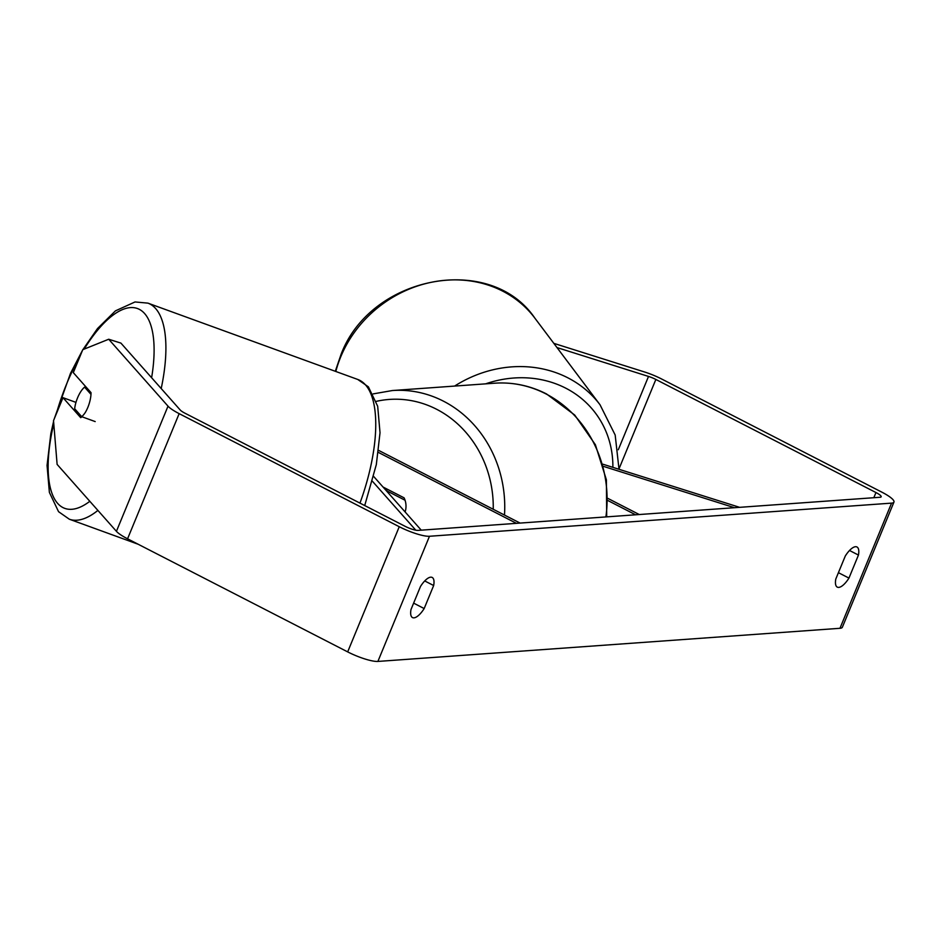 <?xml version="1.0" encoding="UTF-8"?>
<svg xmlns="http://www.w3.org/2000/svg" width="941" height="941" viewBox="0 0 941 941"><rect width="100%" height="100%" fill="white"/><g stroke="black" fill="none" stroke-linecap="round" stroke-linejoin="round"><path stroke-width="1.41" d="M739.626 507.34L602.91 464.207M734.462 507.705L603.522 466.395M607.921 498.424L639.28 514.539M607.921 500.565L635.622 514.798M75.962 402.383L62.988 397.667L53.519 420.639L57.119 464.407L116.425 531.324A24.207 4.952 22.4 0 0 127.564 538.805L347.676 651.89A24.207 4.952 22.4 0 0 377.894 661.429L839.972 628.294A24.207 4.952 22.4 0 0 842.36 627.247L893.95 502.082A24.207 4.952 22.4 0 1 891.562 503.129L429.484 536.264A24.207 4.952 22.4 0 1 399.255 526.725L179.155 413.64A24.207 4.952 22.4 0 1 168.016 406.159L108.709 339.242L120.918 343.1L180.225 410.017A10.375 2.117 22.4 0 0 185.001 413.217L405.112 526.313A10.375 2.117 22.4 0 0 418.063 530.395L880.141 497.26A10.375 2.117 22.4 0 0 881.164 496.813A10.375 2.117 22.4 0 0 875.965 492.543L655.853 379.458A10.375 2.117 22.4 0 0 648.514 376.435L556.99 347.558M848.958 578.092A17.291 6.422 -62.8 0 1 838.737 587.396A17.291 6.422 -62.8 0 1 837.29 587.125A17.291 6.422 -62.8 0 1 835.796 579.033L845.289 556.013A17.291 6.422 -62.8 0 1 856.957 546.98A17.291 6.422 -62.8 0 1 858.451 555.061L848.958 578.092L838.419 572.681M413.946 617.849A17.291 6.422 117.2 0 0 424.168 608.556L433.66 585.525A17.291 6.422 117.2 0 0 432.166 577.445A17.291 6.422 117.2 0 0 420.498 586.466L411.005 609.497A17.291 6.422 117.2 0 0 412.499 617.578A17.291 6.422 117.2 0 0 413.946 617.849M413.628 603.134L424.168 608.556M893.95 502.082A24.207 4.952 22.4 0 0 881.811 492.131L661.699 379.035A24.207 4.952 22.4 0 0 644.573 371.989L553.837 343.359M90.983 394.373L84.561 387.127A17.291 6.669 -70 0 0 78.209 396.349A17.291 6.669 -70 0 0 74.668 408.735L81.702 416.675A17.291 6.669 -70 0 0 85.266 412.523A17.291 6.528 -72.5 0 0 87.842 407.382A17.291 6.528 -72.5 0 0 91.03 392.644L73.304 372.636L82.773 349.676L108.709 339.242M62.988 397.667L80.714 417.675A17.291 6.528 -72.5 0 0 81.914 416.757M424.72 580.938L433.66 585.525M849.511 550.473L858.451 555.061M415.793 530.195L372.436 481.274M421.262 530.171L373.683 476.475M378.364 452.398L516.444 523.337M383.034 487.026L404.065 497.824A17.291 15.656 85.9 0 1 405.112 511.939A17.291 15.656 -94.1 0 0 405.053 500.236L386.116 490.508M378.635 450.386L520.102 523.078M385.41 489.696L387.892 489.52M84.561 387.127L86.901 387.974M81.702 416.675L95.194 421.58M335.808 371.483A114.967 102.769 -36.9 0 1 341.442 355.169A114.967 102.769 -36.9 0 1 432.931 281.971A114.967 102.769 -36.9 0 1 534.841 318.105L600.04 404.795A114.967 102.769 143.1 0 0 454.597 386.081M485.591 383.857A106.321 95.041 -36.9 0 1 612.873 467.348M429.484 536.264L377.894 661.429M891.562 503.129L839.972 628.294M648.514 376.435L618.296 449.739M655.853 379.458L619.049 468.759M875.965 492.543L873.824 497.718M168.016 406.159L116.425 531.324M179.155 413.64L127.564 538.805M399.255 526.725L347.676 651.89M605.898 516.927A114.967 104.122 -94.1 0 0 545.815 393.832A114.967 104.122 -94.1 0 0 494.707 383.199L392.35 390.539A114.967 104.122 85.9 0 1 443.458 401.172A114.967 104.122 85.9 0 1 504.482 515.056M493.237 509.281A106.321 96.288 -94.1 0 0 436.577 409.253A106.321 96.288 -94.1 0 0 376.294 401.36M359.968 503.117A114.967 44.356 -70 0 0 357.756 379.458L147.913 303.131A114.967 44.356 110 0 1 161.205 388.551M151.619 377.729A106.321 41.016 -70 0 0 138.233 308.836A106.321 41.016 -70 0 0 84.184 349.099M80.267 355.733A106.321 41.016 -70 0 0 70.834 374.271A106.321 41.016 -70 0 0 56.319 413.828M53.766 423.673A106.321 41.016 -70 0 0 89.818 501.306M97.899 510.41A114.967 44.356 110 0 1 69.316 519.209L138.198 544.263M335.29 371.295L341.136 354.157C370.895 275.572 490.355 252.553 534.841 318.105M619.013 469.288L615.179 435.036L600.04 404.795M392.35 390.539L373.189 393.891M494.707 383.199C512.786 381.999 530.065 385.587 546.545 393.961L574.728 415.052L595.382 444.717L606.404 479.863L606.698 516.868M147.913 303.131L135.022 301.955L115.425 310.871L97.488 328.562L82.914 349.617M82.526 350.264L70.469 373.389L54.213 418.945M357.756 379.458L368.39 386.845L377.682 406.265L380.023 432.754L376.318 464.607L364.72 505.564M53.578 421.415L50.849 433.578L47.05 465.419L49.379 492.39L58.554 511.681L69.316 519.209"/></g></svg>
